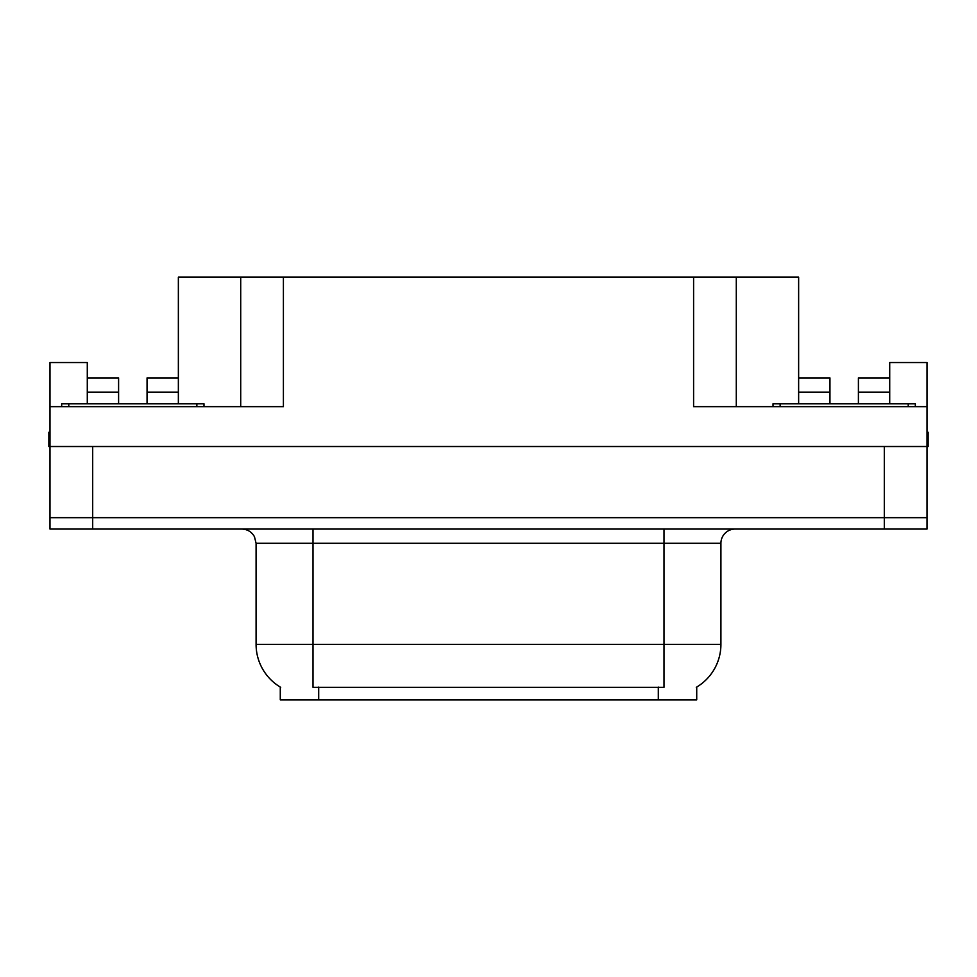 <?xml version="1.0" encoding="UTF-8"?>
<svg xmlns="http://www.w3.org/2000/svg" width="977" height="977" viewBox="0 0 977 977"><rect width="100%" height="100%" fill="white"/><g stroke="black" fill="none" stroke-linecap="round" stroke-linejoin="round"><path stroke-width="1.47" d="M696.723 687.075L696.723 699.862L280.277 699.862L280.277 687.075M92.693 529.058L927.014 529.058L927.014 517.676L49.986 517.676L49.986 446.513L92.693 446.513L92.693 517.676L49.986 517.676L49.986 529.058L92.693 529.058L92.693 517.676L927.014 517.676L927.014 446.513L92.693 446.513M147.051 403.819L147.051 392.143L178.364 392.143L178.364 277.138L693.597 277.138L693.597 406.664L927.014 406.664L927.014 446.513L928.15 446.513L928.15 432.274L927.014 432.274M87.283 403.819L87.283 392.143L118.596 392.143L118.596 377.916L87.283 377.916L87.283 362.54L49.986 362.54L49.986 406.664L283.403 406.664L283.403 277.138M49.986 406.664L49.986 446.513L48.85 446.513L48.85 432.274L49.986 432.274M858.404 403.819L858.404 392.143L889.717 392.143L889.717 362.54L927.014 362.54L927.014 406.664M240.708 277.138L240.708 406.664M693.597 277.138L736.292 277.138L736.292 406.664M736.292 277.138L798.636 277.138L798.636 392.143L829.949 392.143L829.949 377.916L798.636 377.916M280.704 687.319A49.815 49.815 0 0 1 256.084 644.344L313.006 644.344L313.006 687.319L663.994 687.319L663.994 644.344L720.916 644.344L720.916 543.297A14.228 14.228 0 0 1 735.156 529.058M256.084 644.344L256.084 543.297L254.472 536.739C251.687 531.83 247.486 529.278 241.844 529.058M696.296 687.319A49.815 49.815 0 0 0 720.916 644.344M927.014 529.058L927.014 517.676M118.596 392.143L118.596 403.819M178.364 392.143L178.364 403.819M178.364 377.916L147.051 377.916L147.051 392.143M87.283 377.916L87.283 392.143M829.949 392.143L829.949 403.819M798.636 403.819L798.636 392.143M889.717 392.143L889.717 403.819M889.717 377.916L858.404 377.916L858.404 392.143M61.661 406.664L61.661 403.819L203.985 403.819L203.985 406.664M773.015 406.664L773.015 403.819L915.339 403.819L915.339 406.664M884.307 446.513L884.307 529.058M658.303 699.862L658.303 687.075M318.697 699.862L318.697 687.075M663.994 529.058L663.994 543.297L256.084 543.297M720.916 543.297L663.994 543.297L663.994 644.344L313.006 644.344L313.006 529.058M196.865 403.819L196.865 406.664M68.781 403.819L68.781 406.664M908.219 403.819L908.219 406.664M780.134 403.819L780.134 406.664"/></g></svg>
